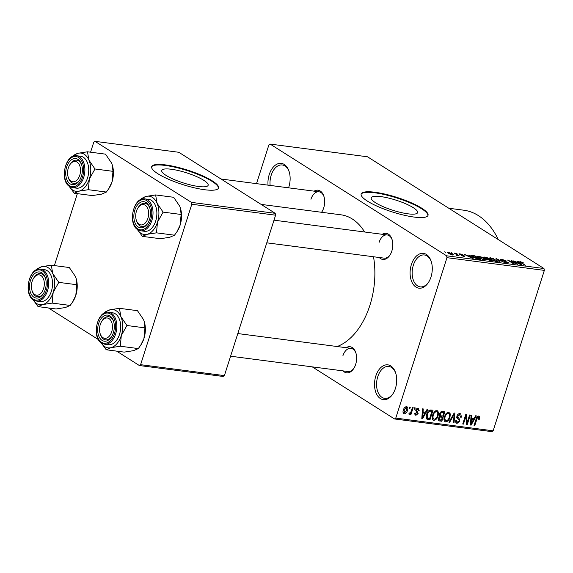 <?xml version="1.0" encoding="UTF-8"?>
<svg xmlns="http://www.w3.org/2000/svg" width="573" height="573" viewBox="0 0 573 573"><rect width="100%" height="100%" fill="white"/><g stroke="black" fill="none" stroke-linecap="round" stroke-linejoin="round"><path stroke-width="0.86" d="M430.989 276.981A17.548 10.959 97.4 0 1 428.511 282.353A17.548 10.959 97.4 0 1 414.3 285.705A17.548 10.959 97.4 0 1 411.385 264.561A17.548 10.959 97.4 0 1 421.47 253.402A17.548 10.959 97.4 0 1 431.24 261.46A17.548 10.959 97.4 0 1 430.989 276.981M431.383 261.933A16.08 10.042 -82.6 0 0 424.4 254.971A16.08 10.042 -82.6 0 0 413.334 265.227A16.08 10.042 -82.6 0 0 420.238 286.865A16.08 10.042 -82.6 0 0 428.776 281.93M268.035 185.151A17.548 10.959 97.4 0 1 269.238 174.564A17.548 10.959 97.4 0 1 279.323 163.405A17.548 10.959 97.4 0 1 289.093 171.456A17.548 10.959 97.4 0 1 288.842 186.977A17.548 10.959 97.4 0 1 288.556 187.829M289.236 171.936A16.08 10.042 -82.6 0 0 282.253 164.974A16.08 10.042 -82.6 0 0 271.187 175.231A16.08 10.042 -82.6 0 0 270.127 185.423M395.413 388.458A17.548 10.959 97.4 0 1 392.935 393.837A17.548 10.959 97.4 0 1 378.724 397.189A17.548 10.959 97.4 0 1 375.809 376.046A17.548 10.959 97.4 0 1 385.887 364.886A17.548 10.959 97.4 0 1 395.664 372.944A17.548 10.959 97.4 0 1 395.413 388.458M395.807 373.417A16.08 10.042 -82.6 0 0 388.823 366.455A16.08 10.042 -82.6 0 0 377.757 376.712A16.08 10.042 -82.6 0 0 384.662 398.35A16.08 10.042 -82.6 0 0 393.2 393.415M380.809 196.596A24.36 5.3 17.7 0 0 371.211 197.807A24.36 5.3 17.7 0 0 383.115 206.638A24.36 5.3 17.7 0 0 408.026 213.829A24.36 5.3 17.7 0 0 417.624 212.619A24.36 5.3 17.7 0 0 405.727 203.787A24.36 5.3 17.7 0 0 380.809 196.596M374.986 192.256A35.089 7.628 17.7 0 0 361.162 194.003A35.089 7.628 17.7 0 0 378.309 206.724A35.089 7.628 17.7 0 0 414.2 217.081A35.089 7.628 17.7 0 0 428.024 215.341A35.089 7.628 17.7 0 0 410.877 202.613A35.089 7.628 17.7 0 0 374.986 192.256M427.909 215.606A35.089 7.628 17.7 0 0 410.153 202.921A35.089 7.628 17.7 0 0 374.814 192.8A35.089 7.628 17.7 0 0 361.097 194.283M314.133 191.167A13.158 8.215 97.4 0 1 323.888 196.267A13.158 8.215 97.4 0 1 323.702 207.906A13.158 8.215 97.4 0 1 321.847 211.938A13.158 8.215 97.4 0 1 321.618 212.289M321.532 212.275A11.696 7.306 -82.6 0 0 322.112 211.509M382.263 234.3A13.158 8.215 97.4 0 1 392.025 239.407A13.158 8.215 97.4 0 1 391.839 251.046A13.158 8.215 97.4 0 1 389.977 255.071A13.158 8.215 97.4 0 1 379.24 257.499M266.774 242.823L384.103 258.137A11.696 7.306 -82.6 0 0 390.242 254.648M346.078 347.689A13.158 8.215 97.4 0 1 355.84 352.789A13.158 8.215 97.4 0 1 355.654 364.428A13.158 8.215 97.4 0 1 353.792 368.46A13.158 8.215 97.4 0 1 343.055 370.889M230.59 356.205L347.918 371.519A11.696 7.306 -82.6 0 0 354.057 368.031M448.774 208.243L463.707 210.191A87.726 54.786 97.4 0 1 498.281 239.586M261.123 204.389L341.028 214.825A67.256 42.001 97.4 0 1 364.643 232.001M373.51 256.754A67.256 42.001 97.4 0 1 369.907 305.309A67.256 42.001 97.4 0 1 337.168 346.529M171.334 169.257A24.36 5.3 17.7 0 0 161.736 170.468A24.36 5.3 17.7 0 0 173.633 179.299A24.36 5.3 17.7 0 0 198.552 186.49A24.36 5.3 17.7 0 0 208.149 185.28A24.36 5.3 17.7 0 0 196.245 176.441A24.36 5.3 17.7 0 0 171.334 169.257M165.511 164.917A35.089 7.628 17.7 0 0 151.687 166.657A35.089 7.628 17.7 0 0 168.827 179.385A35.089 7.628 17.7 0 0 204.726 189.742A35.089 7.628 17.7 0 0 218.542 187.994A35.089 7.628 17.7 0 0 201.402 175.274A35.089 7.628 17.7 0 0 165.511 164.917M218.435 188.259A35.089 7.628 17.7 0 0 200.679 175.574A35.089 7.628 17.7 0 0 165.339 165.454A35.089 7.628 17.7 0 0 151.623 166.936M452.197 253.252L451.381 252.729L452.197 253.252M456.423 254.469L454.267 253.108L454.983 253.202L459.145 255.837L456.731 255.443L456.344 255.092L457.132 254.992L456.423 254.469M456.853 255.486L457.132 254.992M457.139 253.896L456.323 253.373L457.139 253.896M459.446 254.419L458.93 253.889L459.847 253.796L462.941 254.878L460.391 254.168L460.062 254.448L460.628 254.713L464.617 255.988L464.18 256.532L461.322 255.558L463.987 255.952L459.446 254.419M460.391 254.168L459.976 254.72M464.438 256.561L464.617 255.988L464.18 256.532M463.478 256.403L463.987 255.952M469.932 256.009L468.843 255.014L469.602 255.107L473.126 258.444L472.374 258.344L464.352 254.426L469.831 256.332M477.395 256.532L478.584 256.246L481.549 257.084L485.646 259.777L484.45 259.956L478.734 257.735L477.402 256.41M489.235 258.072L490.424 257.793L493.389 258.631L497.486 261.324L496.29 261.503L490.574 259.283L489.242 257.957M520.255 262.384L520.47 261.711L523.808 263.043L520.757 262.305L525.348 265.263L520.75 262.706C519.525 262.026 519.432 261.696 520.47 261.711L519.697 261.797M521.101 262.133L520.649 262.649M446.589 255.802L543.97 268.515L544.35 270.392L446.969 257.678L446.589 255.802L270.127 144.081L268.88 144.919L256.518 183.647M543.97 268.515L367.508 156.787L270.127 144.081M518.522 262.355L517.433 261.352L518.185 261.453L521.716 264.783L520.957 264.69L512.942 260.765L518.415 262.678M515.972 263.465L511.395 260.565L517.834 264.282L509.44 260.88L513.308 263.687L507.585 260.07L515.901 263.673M501.139 260.02L500.544 259.376L501.726 259.268L506.045 260.801L502.335 259.684L501.848 260.106L508.795 262.892L507.728 263L503.846 261.632L507.033 262.57L507.47 262.169L501.139 260.02M502.335 259.684L501.769 260.371M506.94 262.857L507.47 262.169M499.477 261.882L496.025 258.559L504.584 262.549L497.085 259.032L500.229 261.983L499.477 261.882M483.941 257.829L483.247 257.112L486.692 257.341L492.408 260.959L486.749 259.497L483.941 257.829M472.904 256.991L471.443 255.622L474.852 255.794L480.568 259.419L477.309 258.939L472.904 256.991M448.458 253.416L447.377 252.414L448.272 252.285L452.434 253.911L453.465 254.892L452.577 255.014L448.458 253.416M445.407 252.364L444.591 251.848L445.407 252.364M446.969 257.678L395.771 418.104L493.152 430.817L491.899 431.655L394.525 418.949L312.264 366.87M409.559 407.159L410.282 407.253L409.845 408.613L409.122 408.52L409.559 407.159M414.501 407.804L415.224 407.897L414.788 409.258L414.064 409.165L414.501 407.804M427.021 409.437L427.78 409.537L422.552 418.77L421.792 418.67L422.53 408.85L423.282 408.95L423.003 411.872L425.495 412.202L427.021 409.437M438.467 412.359L438.137 415.719C437.435 418.433 435.974 419.98 433.754 420.36L433.059 420.116L432.543 415.103L434.348 411.779L436.877 410.597L437.586 410.841L438.467 412.359L435.86 410.705M450.306 413.907L449.977 417.259C449.275 419.98 447.814 421.527 445.593 421.907L444.899 421.656L444.383 416.65L446.188 413.326L448.716 412.145L450.306 413.907L447.699 412.252M456.717 416.879L458.837 418.197L459.918 421.062L457.032 423.397L456.294 423.139L455.771 420.274L456.531 420.245L457.369 422.28L459.202 420.933L459.288 419.93L457.261 418.491L456.896 416.084C457.519 414.372 458.565 413.548 460.019 413.62L460.814 413.885L461.38 417.144L460.62 417.173L459.596 414.723L457.619 416.163L459.116 418.362M458.543 413.892L460.148 414.909L458.414 413.971M455.571 421.298L457.369 422.28M457.104 418.326L458.722 419.35L457.168 418.397M475.611 415.783L476.364 415.876L471.135 425.109L470.376 425.008L471.113 415.196L471.873 415.296L471.586 418.218L474.079 418.541L475.611 415.783M544.35 270.392L493.152 430.817M478.756 416.062L479.673 416.879L479.372 419.235L478.613 419.264L478.369 417.173L477.366 417.789L474.766 425.581L474.05 425.488L476.113 419.028C476.485 417.273 477.366 416.285 478.756 416.062L479.25 416.227M477.438 416.514L478.605 417.251L477.395 416.557M469.574 414.995L470.29 415.088L467.253 424.6L466.486 424.5L465.885 416.478L463.45 424.106L462.726 424.013L465.763 414.494L466.537 414.594L467.138 422.609L469.574 414.995M454.196 412.983L454.905 413.076L454.002 422.874L453.257 422.774L454.239 414.15L449.655 422.308L448.895 422.208L454.196 412.983M442.635 411.478L444.87 411.765L441.833 421.284L438.796 420.74L438.374 418.34L439.785 416.449L439.548 413.985C440.136 412.202 441.16 411.364 442.635 411.478M430.917 409.946L433.03 410.225L429.994 419.737L426.892 419.15L426.656 414.401C427.329 411.672 428.754 410.182 430.917 409.946M418.132 408.148L419.185 410.605L418.426 410.633L417.767 409.129L416.456 410.082L418.132 413.563L415.876 415.325L414.838 413.126L415.597 413.097L416.17 414.329L417.366 413.606L415.676 410.161L418.132 408.148L418.72 408.341M416.865 408.449L418.14 409.258L416.779 408.506M415.654 410.232L417.194 411.307M414.888 414.694L415.289 415.124M414.766 413.541L416.17 414.329M417.316 413.004L416.421 412.381M412.438 407.539L413.162 407.632L410.956 414.551L410.232 414.458L410.583 413.355L409.337 414.465L408.771 414.007L409.287 413.047L410.712 412.517L412.438 407.539M409.344 413.083L409.767 413.24M406.565 406.637C407.876 407.274 408.169 408.556 407.424 410.483C406.923 412.453 405.877 413.563 404.273 413.806C402.969 413.19 402.676 411.937 403.385 410.032C403.879 408.033 404.939 406.902 406.565 406.637L407.095 406.823M403.356 413.226L403.743 413.627M191.805 204.253L191.418 202.376L275.212 213.314L275.592 215.19L191.805 204.253L140.607 364.679L224.394 375.616L223.141 376.461L139.354 365.524L116.598 351.113M98.456 339.624L48.469 307.98M275.212 213.314L178.812 152.282L95.018 141.345L93.771 142.183L90.577 152.196M77.348 193.638L54.385 265.586M191.418 202.376L95.018 141.345M275.592 215.19L224.394 375.616M139.354 365.524L140.607 364.679M394.525 418.949L395.771 418.104M324.039 196.747A11.696 7.306 -82.6 0 0 318.996 191.797A11.696 7.306 -82.6 0 0 310.953 199.261M392.168 239.886A11.696 7.306 -82.6 0 0 387.133 234.937A11.696 7.306 -82.6 0 0 379.082 242.4M355.983 353.276A11.696 7.306 -82.6 0 0 350.948 348.327A11.696 7.306 -82.6 0 0 342.898 355.783M478.376 416.062L479.673 416.879M478.727 418.827L479.372 419.235M476.765 417.409L477.366 417.789M474.143 425.187L474.766 425.581M470.404 424.65L471.135 425.109M470.92 417.796L471.586 418.218M471.923 422.301L473.484 419.622L471.479 419.364L471.02 424.063L471.923 422.301M470.906 417.989L473.484 419.622M470.476 423.719L471.02 424.063M470.834 418.956L471.479 419.364M466.458 424.099L467.253 424.6M465.255 416.084L465.885 416.478M462.819 423.712L463.45 424.106M466.3 422.079L467.138 422.609M460.713 416.721L461.38 417.144M457.003 415.769L457.619 416.163M456.702 417.23L456.824 417.86M459.281 420.654L459.918 421.062M455.807 422.623L457.032 423.397M453.293 422.423L454.002 422.874M453.716 413.821L454.239 414.15M449.06 421.929L449.655 422.308M449.347 416.865L449.977 417.259M444.369 421.126L445.593 421.907M445.944 420.79C447.649 420.482 448.759 419.271 449.261 417.151C449.984 415.21 449.683 413.907 448.365 413.255C446.696 413.556 445.608 414.723 445.092 416.772L444.712 418.963L445.944 420.79L443.925 419.651M443.96 418.491L444.712 418.963M444.469 416.378L445.092 416.772M447.169 412.503L448.888 413.441L447.291 412.431M438.567 419.2L441.833 421.284M438.359 420.217L439.591 420.99M441.461 420.081L442.37 417.237L440.236 417.051L439.14 418.276L439.326 419.68L441.461 420.081M439.326 415.31L442.37 417.237M438.538 417.896L439.14 418.276M439.534 416.607L440.236 417.051M442.728 416.12L443.789 412.789L441.482 412.61L440.272 414.071L440.537 415.712L442.728 416.12M441.74 411.486L443.789 412.789M439.656 413.677L440.272 414.071M440.651 412.087L441.482 412.61M441.009 411.794L442.263 412.589M437.507 415.318L438.137 415.719M432.529 419.579L433.754 420.36M434.105 419.25C435.809 418.935 436.92 417.724 437.421 415.604C438.144 413.663 437.844 412.367 436.526 411.708C434.864 412.008 433.768 413.183 433.252 415.232L432.873 417.423L434.105 419.25L432.085 418.104M432.121 416.943L432.873 417.423M432.636 414.838L433.252 415.232M435.337 410.956L437.049 411.894L435.459 410.884M426.735 417.645L429.994 419.737M426.727 417.674L426.162 417.595M429.628 418.534L431.956 411.242L430.66 411.07L428.403 412.223L427.372 414.508L427.479 418.118L426.147 417.266L429.628 418.534M429.958 409.982L431.956 411.242M426.749 414.114L427.372 414.508M427.802 411.844L428.403 412.223M429.313 410.225L430.66 411.07M421.821 418.304L422.552 418.77M422.337 411.45L423.003 411.872M423.34 415.962L424.894 413.283L422.888 413.018L422.43 417.724L423.34 415.962M422.322 411.65L424.894 413.283M421.893 417.373L422.43 417.724M422.244 412.61L422.888 413.018M418.491 410.168L419.185 410.605M415.855 409.702L416.456 410.082M417.352 413.069L418.132 413.563M414.164 408.864L414.788 409.258M410.332 414.157L410.956 414.551M410.204 413.112L410.583 413.355M409.222 408.22L409.845 408.613M406.794 410.089L407.424 410.483M404.61 412.825L406.701 410.397L406.228 407.625L404.13 410.06L404.61 412.825L403.034 411.915M403.514 409.666L404.13 410.06M405.247 407.009L406.544 407.74L405.319 406.959M518.042 261.911L518.185 261.453M519.933 263.709L518.945 262.742L516.939 262.484L519.933 263.709M501.597 259.669L501.726 259.268M507.972 263.021L508.208 262.276M496.583 259.096L496.727 258.652M496.949 259.454L497.085 259.032M490.273 258.265L490.424 257.793M495.616 261.08L496.519 260.951L495.33 259.863L491.097 258.215L490.216 258.344L491.312 259.383L495.523 261.367M491.018 260.443L489.313 259.361L487.258 259.118L490.918 260.765M487.294 259.798L487.258 259.118M488.64 258.939L486.635 257.671L484.436 257.42L484.658 257.914L488.54 259.261M487.093 259.146L487.222 258.752M484.572 258.179L484.436 257.42M478.434 256.718L478.584 256.246M483.777 259.533L484.679 259.411L483.497 258.316L479.257 256.668L478.376 256.797L479.472 257.843L483.684 259.82M472.618 255.902L472.739 255.522M479.178 258.896L474.802 256.124L472.524 256.246L479.078 259.218M472.396 256.654L472.417 256.002L472.245 256.546M469.452 255.572L469.602 255.107M471.35 257.37L470.354 256.403L468.349 256.138L471.35 257.37M459.61 254.527L459.847 253.796M448.007 253.116L448.272 252.285M451.925 254.892L452.505 254.555L452.369 254.985M449.053 253.767L452.004 254.641L451.717 253.818L448.845 252.664L448.186 253.237M448.845 252.664L449.139 253.488M141.194 199.433A19.296 12.054 -82.6 0 1 146.265 196.396A19.296 12.054 97.4 0 1 152.425 197.406A19.296 12.054 97.4 0 1 157.052 203.222L155.627 194.935L146.265 196.396L141.538 198.466L140.607 199.698M146.079 202.527A13.158 8.215 97.4 0 1 149.711 207.777A13.158 8.215 97.4 0 1 147.662 223.449A13.158 8.215 97.4 0 1 138.265 226.994A13.158 8.215 97.4 0 1 134.82 210.105A13.158 8.215 97.4 0 1 146.079 202.527M136.46 220.634A11.696 7.306 -82.6 0 0 139.833 225.783A11.696 7.306 -82.6 0 0 141.789 226.507A11.696 7.306 -82.6 0 0 147.927 223.019A11.696 7.306 97.4 0 1 141.789 226.507A11.696 7.306 97.4 0 1 136.603 221.114L136.31 220.19A10.235 6.389 -82.6 0 0 146.946 220.648A10.235 6.389 -82.6 0 0 146.795 206.789A10.235 6.389 -82.6 0 0 137.9 208.006A10.235 6.389 -82.6 0 0 137.398 208.873A10.235 6.389 -82.6 0 0 136.31 220.19M137.9 208.006L138.422 207.19A11.696 7.306 97.4 0 1 144.819 203.308A11.696 7.306 97.4 0 1 149.854 208.257A11.696 7.306 -82.6 0 0 146.774 204.031A11.696 7.306 -82.6 0 0 144.819 203.308A11.696 7.306 -82.6 0 0 138.157 207.619M151.473 200.4A16.08 10.042 -82.6 0 0 148.779 199.404L144.933 198.903A16.08 10.042 97.4 0 1 147.626 199.891A16.08 10.042 97.4 0 1 152.418 218.377A16.08 10.042 97.4 0 1 140.772 230.797L144.618 231.299A16.08 10.042 -82.6 0 0 156.271 218.879A16.08 10.042 -82.6 0 0 151.473 200.4M180.352 207.913A19.296 12.054 97.4 0 1 180.402 208.063L179.7 206.18L173.648 197.284L155.627 194.935M163.097 212.117L157.052 203.222A19.296 12.054 97.4 0 1 157.482 222.181L163.097 212.117L181.125 214.474L180.13 225.132L176.928 231.793L174.507 235.195L156.486 232.839L157.482 222.181A19.296 12.054 97.4 0 1 147.132 234.307L156.486 232.839M180.373 207.978L181.125 214.474M174.507 235.195L169.78 237.258L160.426 238.726L142.398 236.37L147.132 234.307A19.296 12.054 97.4 0 1 137.291 229.329M137.241 229.286L142.398 236.37M180.402 208.063A19.296 12.054 97.4 0 1 180.13 225.132A19.296 12.054 97.4 0 1 177.401 231.048L176.928 231.793M80.335 172.745A10.235 6.389 -82.6 0 0 77.384 162.317A10.235 6.389 -82.6 0 0 69.763 164.866A10.235 6.389 -82.6 0 0 67.743 170.503A10.235 6.389 -82.6 0 0 68.173 177.057A10.235 6.389 -82.6 0 0 74.698 181.548A10.235 6.389 -82.6 0 0 80.335 172.745M69.763 164.866L70.286 164.05A11.696 7.306 97.4 0 1 76.682 160.175A11.696 7.306 97.4 0 1 81.724 165.117A11.696 7.306 -82.6 0 0 78.644 160.891A11.696 7.306 -82.6 0 0 76.682 160.175A11.696 7.306 -82.6 0 0 70.021 164.48M68.323 177.494A11.696 7.306 -82.6 0 0 71.697 182.644A11.696 7.306 -82.6 0 0 73.659 183.367A11.696 7.306 -82.6 0 0 79.797 179.879A11.696 7.306 97.4 0 1 73.659 183.367A11.696 7.306 97.4 0 1 68.466 177.981L68.173 177.057M99.688 327.025A10.235 6.389 -82.6 0 0 100.125 333.579A10.235 6.389 -82.6 0 0 106.642 338.07A10.235 6.389 -82.6 0 0 112.279 329.267A10.235 6.389 -82.6 0 0 109.328 318.839A10.235 6.389 -82.6 0 0 101.715 321.389A10.235 6.389 -82.6 0 0 99.688 327.025M100.268 334.016A11.696 7.306 -82.6 0 0 103.649 339.173A11.696 7.306 -82.6 0 0 105.604 339.896A11.696 7.306 -82.6 0 0 111.742 336.401A11.696 7.306 97.4 0 1 105.604 339.896A11.696 7.306 97.4 0 1 100.418 334.503L100.125 333.579M101.715 321.389L102.23 320.572A11.696 7.306 97.4 0 1 108.634 316.697A11.696 7.306 97.4 0 1 113.669 321.646A11.696 7.306 -82.6 0 0 110.589 317.421A11.696 7.306 -82.6 0 0 108.634 316.697A11.696 7.306 -82.6 0 0 101.973 321.009M33.076 279.123A10.235 6.389 -82.6 0 0 31.988 290.439A10.235 6.389 -82.6 0 0 42.631 290.898A10.235 6.389 -82.6 0 0 42.481 277.038A10.235 6.389 -82.6 0 0 33.578 278.256A10.235 6.389 -82.6 0 0 33.076 279.123M32.138 290.883A11.696 7.306 -82.6 0 0 35.512 296.033A11.696 7.306 -82.6 0 0 37.467 296.757A11.696 7.306 -82.6 0 0 43.612 293.269A11.696 7.306 97.4 0 1 37.467 296.757A11.696 7.306 97.4 0 1 32.281 291.363L31.988 290.439M33.578 278.256L34.101 277.439A11.696 7.306 97.4 0 1 40.497 273.557A11.696 7.306 97.4 0 1 45.539 278.507A11.696 7.306 -82.6 0 0 42.452 274.281A11.696 7.306 -82.6 0 0 40.497 273.557A11.696 7.306 -82.6 0 0 33.836 277.869M87.49 151.795L105.518 154.151L111.563 163.04L112.244 164.838L112.988 171.334L94.968 168.985L88.915 160.089L87.49 151.795L78.136 153.263L73.401 155.326L72.477 156.558M112.988 171.334L111.993 181.999L108.791 188.653L106.377 192.055L101.643 194.125L92.289 195.586L74.268 193.237L79.002 191.167A19.296 12.054 97.4 0 1 72.843 190.157A19.296 12.054 97.4 0 1 69.154 186.189M70.135 183.861A13.158 8.215 97.4 0 1 66.683 166.965A13.158 8.215 97.4 0 1 77.942 159.387A13.158 8.215 97.4 0 1 81.581 164.637A13.158 8.215 97.4 0 1 79.532 180.309A13.158 8.215 97.4 0 1 70.135 183.861M72.635 187.658L76.488 188.159A16.08 10.042 -82.6 0 0 88.135 175.746A16.08 10.042 -82.6 0 0 83.343 157.26A16.08 10.042 -82.6 0 0 80.65 156.264L76.796 155.763A16.08 10.042 97.4 0 1 79.489 156.758A16.08 10.042 97.4 0 1 84.288 175.238A16.08 10.042 97.4 0 1 72.635 187.658L69.734 186.59C59.22 180.968 65.365 153.356 76.796 155.763M106.377 192.055L88.357 189.699L89.352 179.041L94.968 168.985M73.058 156.293A19.296 12.054 97.4 0 1 78.136 153.263A19.296 12.054 97.4 0 1 88.915 160.089A19.296 12.054 97.4 0 1 89.352 179.041A19.296 12.054 -82.6 0 1 79.002 191.167L88.357 189.699M69.111 186.153L74.268 193.237M112.222 164.773A19.296 12.054 97.4 0 1 112.272 164.924A19.296 12.054 97.4 0 1 111.993 181.999A19.296 12.054 97.4 0 1 109.271 187.908L108.791 188.653M105.002 312.815A19.296 12.054 -82.6 0 1 110.08 309.785A19.296 12.054 97.4 0 1 116.24 310.795A19.296 12.054 97.4 0 1 120.867 316.611L119.442 308.317L110.08 309.785L105.353 311.855L104.422 313.08M109.887 315.909A13.158 8.215 97.4 0 1 113.526 321.159A13.158 8.215 97.4 0 1 111.477 336.831A13.158 8.215 97.4 0 1 102.08 340.383A13.158 8.215 97.4 0 1 98.635 323.494A13.158 8.215 97.4 0 1 109.887 315.909M115.288 313.782A16.08 10.042 -82.6 0 0 112.594 312.794L108.748 312.285A16.08 10.042 97.4 0 1 111.434 313.281A16.08 10.042 97.4 0 1 116.233 331.767A16.08 10.042 97.4 0 1 104.58 344.187L108.433 344.688A16.08 10.042 -82.6 0 0 120.079 332.268A16.08 10.042 -82.6 0 0 115.288 313.782M144.167 321.295A19.296 12.054 97.4 0 1 144.217 321.453L143.508 319.569L137.463 310.673L119.442 308.317M126.912 325.507L120.867 316.611A19.296 12.054 97.4 0 1 121.297 335.563L126.912 325.507L144.933 327.856L143.945 338.521L140.736 345.175L138.322 348.577L120.301 346.228L121.297 335.563A19.296 12.054 97.4 0 1 110.947 347.689L120.301 346.228M144.188 321.36L144.933 327.856M138.322 348.577L133.595 350.647L124.234 352.116L106.213 349.759L110.947 347.689A19.296 12.054 97.4 0 1 101.106 342.711M101.056 342.675L106.213 349.759M144.217 321.453A19.296 12.054 97.4 0 1 143.945 338.521A19.296 12.054 97.4 0 1 141.216 344.43L140.736 345.175M51.305 265.184L69.326 267.534L75.378 276.43L76.051 278.227L76.803 284.724L58.783 282.367L52.73 273.471L51.305 265.184L41.951 266.646L37.216 268.716L36.292 269.947M76.803 284.724L75.808 295.382L72.606 302.043L70.193 305.445L65.458 307.508L56.104 308.976L38.083 306.619L42.81 304.557A19.296 12.054 97.4 0 1 36.658 303.547A19.296 12.054 97.4 0 1 32.969 299.579M33.95 297.244A13.158 8.215 97.4 0 1 30.498 280.355A13.158 8.215 97.4 0 1 41.757 272.777A13.158 8.215 97.4 0 1 45.389 278.027A13.158 8.215 97.4 0 1 43.347 293.698A13.158 8.215 97.4 0 1 33.95 297.244M36.45 301.047L40.303 301.548A16.08 10.042 -82.6 0 0 51.95 289.129A16.08 10.042 -82.6 0 0 47.151 270.649A16.08 10.042 -82.6 0 0 44.465 269.654L40.611 269.152A16.08 10.042 97.4 0 1 43.304 270.141A16.08 10.042 97.4 0 1 48.103 288.627A16.08 10.042 97.4 0 1 36.45 301.047L33.549 299.98C23.027 294.35 29.173 266.746 40.611 269.152M70.193 305.445L52.172 303.088L53.16 292.431L58.783 282.367M36.873 269.682A19.296 12.054 97.4 0 1 41.951 266.646A19.296 12.054 97.4 0 1 52.73 273.471A19.296 12.054 97.4 0 1 53.16 292.431A19.296 12.054 -82.6 0 1 42.81 304.557L52.172 303.088M32.919 299.536L38.083 306.619M76.037 278.163A19.296 12.054 97.4 0 1 76.08 278.313A19.296 12.054 97.4 0 1 75.808 295.382A19.296 12.054 97.4 0 1 73.086 301.291L72.606 302.043M476.235 418.655L476.858 419.049M470.626 421.671L471.235 422.05M452.892 415.26L453.444 415.611M439.512 416.105L441.017 417.058M426.348 418.448L427.974 419.479M422.043 415.325L422.652 415.712M416.263 412.274L416.621 412.503M497.529 260.013L497.672 259.562M484.335 257.435L484.457 257.048M146.681 200.622A15.206 9.497 -82.6 0 0 133.674 209.381A15.206 9.497 -82.6 0 0 137.656 228.899A15.206 9.497 -82.6 0 0 150.67 220.139A15.206 9.497 -82.6 0 0 146.681 200.622M69.526 185.759A15.206 9.497 -82.6 0 0 82.533 177A15.206 9.497 -82.6 0 0 78.551 157.482A15.206 9.497 -82.6 0 0 65.544 166.242A15.206 9.497 -82.6 0 0 69.526 185.759M110.496 314.011A15.206 9.497 -82.6 0 0 97.489 322.771A15.206 9.497 -82.6 0 0 101.471 342.289A15.206 9.497 -82.6 0 0 114.478 333.529A15.206 9.497 -82.6 0 0 110.496 314.011M33.341 299.149A15.206 9.497 -82.6 0 0 46.349 290.389A15.206 9.497 -82.6 0 0 42.366 270.871A15.206 9.497 -82.6 0 0 29.359 279.631A15.206 9.497 -82.6 0 0 33.341 299.149M439.326 419.68L438.23 418.985M440.537 415.712L439.341 414.952M416.886 412.667L416.177 412.216M520.699 262.183L520.563 262.592M501.511 259.741L501.375 260.163M507.8 262.513L507.649 262.986M496.519 260.951L496.34 261.51M490.216 258.344L490.03 258.917M487.036 259.197L486.907 259.59M484.242 257.499L484.106 257.922M484.679 259.411L484.5 259.963M478.376 256.797L478.19 257.37M459.84 254.211L459.718 254.584M464.144 256.124L464.023 256.503M457.24 255.157L457.111 255.558M144.933 198.903C133.495 196.496 127.349 224.1 137.871 229.73L140.772 230.797M387.133 234.937L274.001 220.168M221.042 179.012L318.996 191.797M237.816 333.558L350.948 348.327M108.748 312.285C97.31 309.878 91.164 337.49 101.686 343.12L104.58 344.187"/></g></svg>
